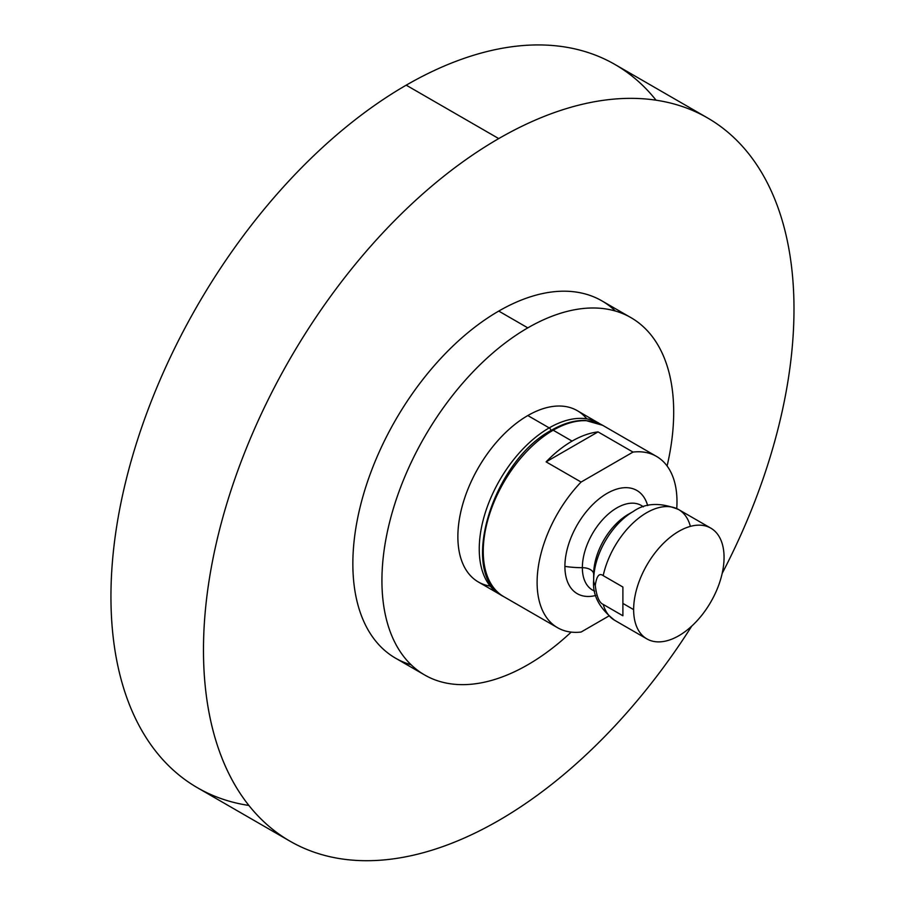 <?xml version="1.0" encoding="UTF-8"?>
<svg xmlns="http://www.w3.org/2000/svg" width="905" height="905" viewBox="0 0 905 905"><rect width="100%" height="100%" fill="white"/><g stroke="black" fill="none" stroke-linecap="round" stroke-linejoin="round"><path stroke-width="1.36" d="M656.498 456.403L602.651 425.305L585.603 420.474C574.879 420.067 563.6 423.269 551.779 430.067A2.828 1.629 60 0 1 553.193 430.203A98.916 57.105 120 0 0 488.576 517.366A98.916 57.105 120 0 0 503.734 596.633A98.916 57.105 -60 0 1 488.576 517.366A98.916 57.105 -60 0 1 553.193 430.203L572.073 441.108A98.916 57.105 120 0 0 546.111 461.867L581.089 482.06A98.916 57.105 120 0 0 557.593 627.731A98.916 57.105 120 0 0 581.089 632.041A98.916 57.105 -60 0 1 537.106 582.447A98.916 57.105 -60 0 1 581.089 482.06L633.002 452.081A98.916 57.105 -60 0 1 676.748 508.542A98.916 57.105 120 0 0 656.498 456.403A98.916 57.105 120 0 0 633.002 452.081L598.035 431.889A98.916 57.105 120 0 0 572.073 441.108L553.193 430.203A98.916 57.105 -60 0 1 602.651 425.305A98.916 57.105 120 0 0 553.193 430.203A2.828 1.629 -120 0 0 551.779 430.067A2.828 1.629 -120 0 0 551.19 431.357M608.737 616.079L581.089 632.041L608.737 616.079M647.652 505.59A59.606 34.413 120 0 0 601.35 497.139A59.606 34.413 120 0 0 564.901 566.394A59.606 34.413 120 0 0 595.762 595.467M598.035 431.889A98.916 57.105 120 0 0 572.073 441.108A98.916 57.105 120 0 0 546.111 461.867L598.035 431.889L633.002 452.081L581.089 482.06L546.111 461.867L598.035 431.889M490.216 586.123A98.916 57.105 -60 0 1 460.668 512.479A98.916 57.105 -60 0 1 527.807 415.553L549.188 427.895A98.916 57.105 -60 0 1 598.646 422.997A98.916 57.105 120 0 0 549.188 427.895L527.807 415.553A98.916 57.105 -60 0 1 577.266 410.655L600.615 424.219M411.153 664.813A206.306 119.109 -60 0 1 360.348 506.121A206.306 119.109 -60 0 1 498.734 311.082L527.807 327.87A206.306 119.109 120 0 0 381.933 580.546A206.306 119.109 120 0 0 527.807 664.768A206.306 119.109 120 0 0 571.179 632.109A206.306 119.109 120 0 1 527.807 664.768A206.306 119.109 120 0 1 424.66 674.983A206.306 119.109 120 0 1 393.03 509.662A206.306 119.109 120 0 1 527.807 327.87L498.734 311.082A206.306 119.109 -60 0 1 601.882 300.867L630.966 317.655A206.306 119.109 120 0 0 527.807 327.87A206.306 119.109 120 0 1 667.098 465.985A206.306 119.109 120 0 0 630.966 317.655M501.777 595.411L499.741 594.325A98.916 57.105 -60 0 1 484.571 515.058A98.916 57.105 -60 0 1 549.188 427.895A98.916 57.105 120 0 0 484.571 515.058A98.916 57.105 120 0 0 499.741 594.325L478.349 581.983A98.916 57.105 -60 0 1 463.19 502.716A98.916 57.105 -60 0 1 527.807 415.553A98.916 57.105 -60 0 1 586.791 418.857M656.057 100.195A417.556 241.081 120 0 0 406.209 85.172L498.734 138.589A417.556 241.081 120 0 0 203.478 649.994A417.556 241.081 120 0 0 498.734 820.473A417.556 241.081 120 0 0 691.737 626.113A417.556 241.081 120 0 1 498.734 820.473A417.556 241.081 120 0 1 289.951 841.152A417.556 241.081 120 0 1 225.945 506.551A417.556 241.081 120 0 1 498.734 138.589L406.209 85.172A417.556 241.081 -60 0 1 614.993 64.493L707.506 117.91A417.556 241.081 120 0 0 498.734 138.589A417.556 241.081 120 0 1 767.214 182.652A417.556 241.081 120 0 1 722.179 573.385A417.556 241.081 120 0 0 707.506 117.91M424.66 674.983L395.576 658.195A206.306 119.109 -60 0 1 363.957 492.886A206.306 119.109 -60 0 1 498.734 311.082A206.306 119.109 -60 0 1 615.4 311.037M499.741 594.325A98.916 57.105 120 0 0 501.743 595.4M289.951 841.152L197.426 787.735A417.556 241.081 -60 0 1 133.42 453.134A417.556 241.081 -60 0 1 406.209 85.172A417.556 241.081 120 0 0 122.526 495.352A417.556 241.081 120 0 0 248.886 805.45M549.188 427.895A2.828 1.629 60 0 1 551.066 430.486A2.828 1.629 -120 0 0 549.188 427.895M724.057 557.412A63.938 36.913 -60 0 1 678.841 635.729A63.938 36.913 -60 0 1 633.636 609.619A63.938 36.913 -60 0 1 678.841 531.314A63.938 36.913 -60 0 1 724.057 557.412A63.938 36.913 120 0 0 710.821 528.147A63.938 36.913 120 0 0 661.544 545.274A63.938 36.913 120 0 0 633.636 609.619L622.889 603.42L622.889 587.017L603.194 575.648A63.938 36.913 -60 0 1 678.626 509.56A63.938 36.913 120 0 0 603.194 575.648L622.889 587.017L622.889 603.42L633.636 609.619A63.938 36.913 120 0 0 646.871 638.896A63.938 36.913 120 0 0 696.149 621.758A63.938 36.913 120 0 0 724.057 557.412M595.784 595.569L592.289 596.169A59.606 34.413 -60 0 1 564.901 566.394A69.097 39.899 0 0 0 582.356 567.684A48.836 28.202 120 0 1 605.083 517.094A48.836 28.202 120 0 1 643.353 506.845A48.836 28.202 120 0 0 605.083 517.094A48.836 28.202 120 0 0 582.356 567.684A69.097 39.899 180 0 1 564.901 566.394A59.606 34.413 -60 0 1 599.551 498.508A59.606 34.413 -60 0 1 646.521 502.23L647.754 505.556M582.356 567.684A11.301 6.527 180 0 1 593.669 574.211A48.836 28.191 -60 0 1 628.194 514.402A48.836 28.191 -60 0 0 593.669 574.211A11.301 6.527 0 0 0 582.356 567.684A48.836 28.202 120 0 0 594.698 591.112A48.836 28.202 120 0 1 582.356 567.684M690.119 525.466A63.938 36.913 120 0 0 678.626 509.56C660.548 502.218 645.457 502.829 633.376 511.416A56.155 32.422 120 0 0 593.669 580.196L593.669 574.211L593.669 580.196A56.155 32.422 -60 0 1 633.376 511.416L628.194 514.402M593.669 580.196C592.277 594.947 599.291 608.318 614.687 620.31A63.938 36.913 -60 0 1 603.194 604.404L622.889 615.773L622.889 603.42L622.889 615.773L603.194 604.404C599.234 602.775 596.599 596.463 595.275 585.456C596.61 575.965 599.246 572.695 603.194 575.648C599.246 572.695 596.61 575.965 595.275 585.456A26.562 15.34 180 0 1 593.669 580.196A26.562 15.34 -0 0 0 595.275 585.456C596.599 596.463 599.234 602.775 603.194 604.404A63.938 36.913 120 0 0 614.687 620.31L646.871 638.896M551.779 430.067C492.286 461.064 457.806 574.505 503.734 596.633L557.593 627.731M710.821 528.147L678.626 509.56"/></g></svg>
